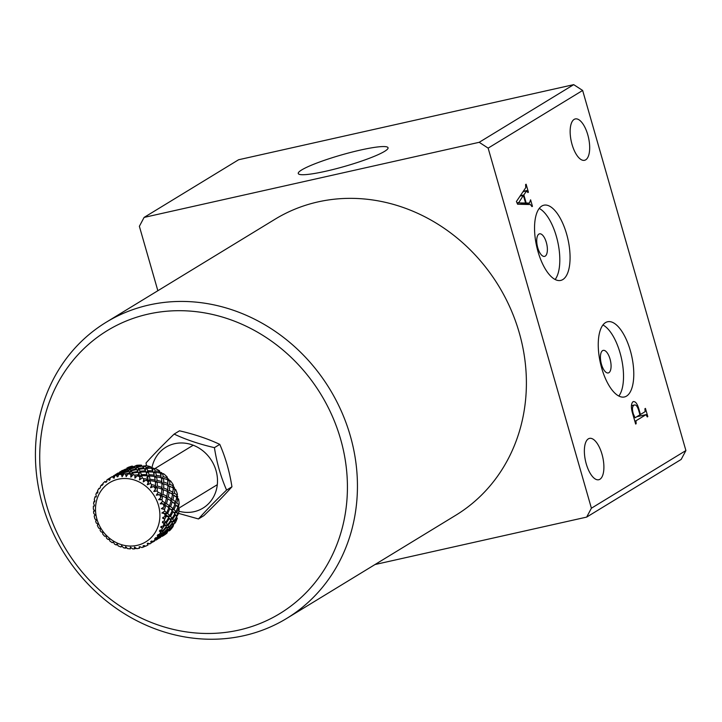 <?xml version="1.0" encoding="UTF-8"?>
<svg xmlns="http://www.w3.org/2000/svg" width="722" height="722" viewBox="0 0 722 722"><rect width="100%" height="100%" fill="white"/><g stroke="black" fill="none" stroke-linecap="round" stroke-linejoin="round"><path stroke-width="1.08" d="M360.504 150.05A46.713 5.947 -16 0 0 298.258 173.533A46.713 5.947 -16 0 0 325.803 171.231A46.713 5.947 -16 0 0 388.057 147.784A46.713 5.947 -16 0 0 360.504 150.05M630.333 350.621A38.537 16.037 77.4 0 0 607.581 321.759A38.537 16.037 77.4 0 0 601.697 368.103A38.537 16.037 77.4 0 0 624.44 396.965A38.537 16.037 77.4 0 0 630.333 350.621M618.844 396.044A38.537 16.037 77.4 0 0 620.072 352.923A38.537 16.037 77.4 0 0 602.915 324.981M610.045 359.042A11.561 4.81 77.4 0 0 603.222 350.378A11.561 4.81 77.4 0 0 601.453 364.285A11.561 4.81 77.4 0 0 608.285 372.94A11.561 4.81 77.4 0 0 610.045 359.042M566.626 234.072A38.537 16.037 77.4 0 0 543.883 205.201A38.537 16.037 77.4 0 0 537.989 251.545A38.537 16.037 77.4 0 0 560.732 280.416A38.537 16.037 77.4 0 0 566.626 234.072M555.146 279.486A38.537 16.037 77.4 0 0 556.364 236.374A38.537 16.037 77.4 0 0 539.217 208.432M546.346 242.484A11.561 4.81 77.4 0 0 539.524 233.829A11.561 4.81 77.4 0 0 537.755 247.727A11.561 4.81 77.4 0 0 544.578 256.391A11.561 4.81 77.4 0 0 546.346 242.484M586.255 463.867A21.2 8.826 -102.6 0 1 589.495 438.38A21.2 8.826 -102.6 0 1 602.004 454.255A21.2 8.826 -102.6 0 1 598.764 479.742A21.2 8.826 -102.6 0 1 586.255 463.867M572.041 144.418A21.2 8.826 -102.6 0 1 575.281 118.931A21.2 8.826 -102.6 0 1 587.789 134.815A21.2 8.826 -102.6 0 1 584.549 160.302A21.2 8.826 -102.6 0 1 572.041 144.418M238.874 630.089A165.717 149.192 -121.4 0 0 340.603 439.138A165.717 149.192 -121.4 0 0 148.263 314.088A165.717 149.192 -121.4 0 0 46.542 505.048A165.717 149.192 -121.4 0 0 238.874 630.089M149.021 304.991A173.424 156.132 58.6 0 1 341.605 411.793A173.424 156.132 58.6 0 1 286.76 618.384A173.424 156.132 58.6 0 1 243.846 635.694A173.424 156.132 58.6 0 1 51.262 528.892A173.424 156.132 58.6 0 1 106.107 322.301A173.424 156.132 58.6 0 1 149.021 304.991M286.76 618.384L455.717 515.291A173.424 156.132 -121.4 0 0 510.562 308.709A173.424 156.132 -121.4 0 0 317.978 201.907A173.424 156.132 -121.4 0 0 275.055 219.217L106.107 322.301M523.793 204.371L529.407 203.108L530.598 199.804L532.457 206.311L531.952 206.618L530.435 204.543L517.593 204.209L516.411 201.519L525.751 187.666L525.616 184.525L526.121 184.218L528.423 192.223L527.908 192.53L526.482 191.041L523.847 194.949L526.167 203.044L529.695 203.072L523.901 204.371M523.26 191.357L526.925 190.536L522.945 191.835M375.016 564.532L586.67 517.096L591.399 508.216L488.144 148.118L479.2 142.306L144.102 217.412L139.373 226.293L157.847 290.731M591.399 508.216L685.9 450.555L582.645 90.458L488.144 148.118M632.914 401.793C635.161 400.945 637.129 403.282 638.817 408.796L640.45 414.5L645.116 411.657L644.936 408.706L645.441 408.399L647.805 416.63L647.3 416.937L645.991 414.681L635.974 420.8L636.154 423.742L635.649 424.049L632.544 413.228C630.911 407.623 631.028 403.815 632.914 401.793L633.537 401.531M636.84 416.702L646.145 414.618L636.759 416.756M685.9 450.555L681.171 459.436L586.67 517.096M479.2 142.306L573.701 84.645L238.603 159.752L144.102 217.412M573.701 84.645L582.645 90.458M520.309 195.743L523.847 194.949M520.616 204.29L526.167 203.044M531.897 206.438L532.457 206.311M527.863 192.341L528.423 192.223M523.378 195.382L518.604 202.9L525.571 203.035L523.378 195.382L520.039 196.131M517.006 202.882L518.54 202.548M520.075 204.272L525.571 203.035M517.16 203.225L518.604 202.9M638.203 408.932L638.817 408.796M639.891 414.627L640.45 414.5M647.246 416.756L647.805 416.63M634.791 421.061L635.974 420.8M635.297 422.821L635.856 422.695M635.595 423.868L636.154 423.742M639.945 414.807L638.663 410.34C637.291 405.954 635.73 404.248 633.979 405.213C632.21 406.414 632.003 409.347 633.365 413.995L635.089 417.776L639.945 414.807M633.519 416.621L634.078 416.495M632.806 414.121L633.365 413.995M631.398 405.8L634.647 404.934L631.398 405.665M141.449 465.266L141.413 465.158A38.537 34.701 -121.4 0 0 139.03 465.148A38.537 34.701 -121.4 0 0 136.675 465.311L134.418 467.215M144.571 466.159L142.685 466.421M150.727 466.908L150.727 466.791A38.537 34.701 -121.4 0 0 145.997 465.636L143.344 467.197M153.795 468.695L153.037 468.018L146.737 468.443L147.784 470.726L152.829 470.789L151.647 468.361M159.508 470.952L159.544 470.861A38.537 34.701 -121.4 0 0 155.149 468.488L152.27 469.553M162.242 473.641L161.493 472.576L158.903 472.242M161.448 478.208L163.253 476.655L167.333 477.793L167.269 477.107A38.537 34.701 -121.4 0 0 163.506 473.668L160.6 474.173M169.3 480.608L168.74 479.173L167.125 478.379M167.937 485.455L169.814 484.245L173.316 485.87L173.37 485.085A38.537 34.701 -121.4 0 0 170.491 480.825L167.748 480.807M174.453 489.092L174.282 487.359L173.081 486.267M172.314 494.173L174.426 493.18L177.233 495.102L177.431 494.272A38.537 34.701 -121.4 0 0 175.636 489.471L173.199 489.011M177.161 499.236L177.729 496.583L176.971 495.409M174.453 503.577L176.782 502.855L178.83 504.877L179.173 504.028A38.537 34.701 -121.4 0 0 178.587 499.019L176.583 498.243M177.531 508.306L178.866 506.212L178.487 505.147M174.3 513.017L176.709 512.602L177.991 514.506L178.487 513.685A38.537 34.701 -121.4 0 0 179.146 508.811L179.038 508.775M176.231 515.941L177.468 515.752L177.504 514.759M177.269 518.188L174.228 521.762L174.769 523.351L175.41 522.602A38.537 34.701 -121.4 0 0 177.269 518.188L177.179 518.116M172.91 524.723L174.083 523.549M173.722 524.127L173.09 526.5L169.508 529.713L169.39 530.796L170.157 530.156A38.537 34.701 -121.4 0 0 173.09 526.5M167.441 531.239L168.506 530.715M162.477 536.202L163.524 535.562A38.537 34.701 -121.4 0 0 166.89 533.197L166.881 533.17M153.226 541.392L155.257 539.496A38.537 34.701 58.6 0 1 153.226 541.392L151.503 541.022A37.228 33.519 -121.4 0 1 150.681 541.671L151.349 542.872A38.537 34.701 58.6 0 1 150.077 543.756L147.902 543.251A36.957 33.275 -121.4 0 1 147.243 543.639L148.037 544.984A38.537 34.701 58.6 0 1 145.555 546.211L144.012 545.543A37.228 33.519 -121.4 0 1 143.046 545.931L143.335 547.096A38.537 34.701 58.6 0 1 141.855 547.574L139.906 546.689A36.957 33.275 -121.4 0 1 139.165 546.879L139.526 548.178A38.537 34.701 58.6 0 1 136.774 548.666L134.482 547.068L134.346 548.882A38.537 34.701 58.6 0 1 133.561 548.919A38.537 34.701 58.6 0 1 132.767 548.937L130.375 547.195L130.312 548.873A38.537 34.701 58.6 0 1 127.46 548.576L125.709 546.707L125.005 548.124A38.537 34.701 58.6 0 1 123.435 547.736L121.621 545.715L121.016 547.005A38.537 34.701 58.6 0 1 118.273 545.949L117.117 543.982L115.953 544.857A38.537 34.701 58.6 0 1 114.482 544.063L113.309 541.924L112.271 542.718A38.537 34.701 58.6 0 1 109.816 540.968L109.284 539.063L107.795 539.316A38.537 34.701 58.6 0 1 106.531 538.17L106.026 536.094L104.681 536.293A38.537 34.701 58.6 0 1 102.677 533.982L102.75 532.304L101.089 531.861A38.537 34.701 58.6 0 1 100.123 530.444L100.259 528.621L98.752 528.17A38.537 34.701 58.6 0 1 97.344 525.445L97.948 524.154L96.297 523.026A38.537 34.701 58.6 0 1 95.692 521.419L96.107 519.795M131.684 546.04A34.683 31.227 -121.4 0 0 159.661 511.248A34.683 31.227 -121.4 0 0 123.724 478.515A34.683 31.227 -121.4 0 0 95.746 513.315A34.683 31.227 -121.4 0 0 131.684 546.04M154.905 538.576L155.257 539.496L154.643 538.856A37.734 33.97 -121.4 0 0 155.699 537.691L156.873 537.728L156.99 538.486L161.575 534.551L161.205 533.242L157.856 536.509A38.537 34.701 58.6 0 1 156.873 537.728M159.255 534.524L160.988 532.728L160.69 532.105A38.537 34.701 58.6 0 1 159.255 534.524L158.127 534.515A37.734 33.97 -121.4 0 1 157.225 535.805L157.856 536.509L157.468 535.471M159.688 530.616L160.69 532.105L159.4 531.202A37.228 33.519 -121.4 0 0 159.869 530.246L161.782 529.903L162.468 531.121L166.304 526.6L165.139 524.786L162.396 528.423A38.537 34.701 58.6 0 1 161.782 529.903M163.226 526.085L164.625 524.091L163.984 523.288A38.537 34.701 58.6 0 1 163.226 526.085L161.033 526.5A36.957 33.275 -121.4 0 1 160.771 527.24L162.396 528.423L161.087 526.482M162.558 521.997L163.984 523.288L162.432 522.62A37.228 33.519 -121.4 0 0 162.64 521.546L164.463 520.815L165.798 522.331L168.786 517.439L166.746 515.327L164.679 519.19A38.537 34.701 58.6 0 1 164.463 520.815M164.878 516.645L165.907 514.551L164.896 513.676A38.537 34.701 58.6 0 1 164.878 516.645L162.784 517.493A36.957 33.275 -121.4 0 1 162.73 518.306L164.679 519.19L162.811 517.484M162.712 512.494L164.896 513.676L161.854 513.017L164.733 511.095L166.764 512.728L168.849 507.683L165.916 505.526L164.535 509.416A38.537 34.701 58.6 0 1 164.733 511.095L161.854 513.017M161.34 508.685L164.535 509.416L162.197 508.162L161.34 508.685L164.093 506.844L164.751 504.759L163.38 503.902A38.537 34.701 58.6 0 1 164.093 506.844L162.197 508.162M161.024 503.324L163.38 503.902L160.167 503.848L162.576 501.384L165.284 502.945L166.493 498.018L162.703 496.05L161.981 499.786A38.537 34.701 58.6 0 1 162.576 501.384L160.167 503.848M158.605 499.696L161.981 499.786L159.463 499.173L158.605 499.696L160.925 497.359L161.241 495.382L159.517 494.633A38.537 34.701 58.6 0 1 160.925 497.359L159.463 499.173M157.161 494.714L159.517 494.633L156.304 495.238L158.145 492.368L161.475 493.667L161.881 489.083L157.333 487.549L157.188 490.942A38.537 34.701 58.6 0 1 158.145 492.368L156.304 495.238M153.813 491.547L157.188 490.942L153.813 491.547L155.591 488.83L155.609 487.043L153.596 486.52A38.537 34.701 58.6 0 1 155.591 488.83L154.67 491.023M151.394 487.233L153.596 486.52L150.537 487.756L151.737 484.642L155.582 485.518L155.329 481.493L150.167 480.59L150.483 483.496A38.537 34.701 58.6 0 1 151.737 484.642L151.394 487.233L150.537 487.756M147.27 484.787L150.483 483.496L147.27 484.787L148.461 481.836L148.236 480.338L145.997 480.094A38.537 34.701 58.6 0 1 148.461 481.836L148.127 484.263M145.997 480.094L143.245 481.926L143.795 478.74L148.019 479.065L147.27 475.771L141.692 475.654L142.324 477.955A38.537 34.701 58.6 0 1 143.795 478.74L144.102 481.357M140.294 479.309L139.635 475.699L137.261 475.798A38.537 34.701 58.6 0 1 140.005 476.863L139.445 479.877L142.324 477.955M137.261 475.798L134.942 478.144L134.843 475.067L139.292 474.724L138.263 472.296L132.496 473.081L133.263 474.688A38.537 34.701 58.6 0 1 134.843 475.067L135.709 477.368M131.612 476.367L130.384 473.452L127.965 473.939A38.537 34.701 58.6 0 1 130.808 474.237L130.844 477.152L133.263 474.688M127.965 473.939L126.179 476.655L125.511 473.867L129.996 472.82L128.922 471.322L123.191 473.036L123.922 473.921A38.537 34.701 58.6 0 1 124.716 473.885A38.537 34.701 58.6 0 1 125.511 473.867L126.774 475.744M122.668 475.87L121.115 473.749L118.751 474.625A38.537 34.701 58.6 0 1 121.504 474.146L122.081 476.791L123.922 473.921M118.751 474.625L117.939 476.646A36.957 33.275 -121.4 0 0 117.199 476.836L116.422 475.229L120.773 473.461L119.888 472.892L114.942 475.717A38.537 34.701 58.6 0 1 116.422 475.229L117.948 476.619M113.85 477.63L112.461 476.574L110.24 477.82A38.537 34.701 58.6 0 1 112.713 476.592L113.291 477.865A37.228 33.519 -121.4 0 1 114.256 477.477L114.942 475.717M110.24 477.82L109.852 479.886A36.957 33.275 -121.4 0 0 109.203 480.274L108.201 479.056L111.766 476.917M95.692 521.419L96.396 520.002L94.898 518.91A38.537 34.701 58.6 0 1 94.185 515.959L95.223 515.174L93.743 513.387A38.537 34.701 58.6 0 1 93.544 511.717L94.708 510.842L93.373 509.136A38.537 34.701 58.6 0 1 93.4 506.167L94.311 506.032A36.957 33.275 -121.4 0 1 94.374 505.219L93.598 503.622A38.537 34.701 58.6 0 1 93.815 501.989L94.654 501.853A37.228 33.519 -121.4 0 1 94.862 500.779L94.293 499.516A38.537 34.701 58.6 0 1 95.051 496.718L96.071 497.025A36.957 33.275 -121.4 0 1 96.333 496.285L95.873 494.38A38.537 34.701 58.6 0 1 96.495 492.909L97.434 493.162A37.228 33.519 -121.4 0 1 97.903 492.205L97.578 490.707A38.537 34.701 58.6 0 1 99.022 488.28L99.546 488.668A37.734 33.97 -121.4 0 1 100.457 487.377L100.421 486.303A38.537 34.701 58.6 0 1 101.405 485.085L101.973 485.482A37.734 33.97 -121.4 0 1 103.029 484.327L103.02 483.307A38.537 34.701 58.6 0 1 105.051 481.421L105.8 482.386A37.228 33.519 -121.4 0 1 106.612 481.736L106.928 479.94A38.537 34.701 58.6 0 1 108.201 479.056L109.798 479.913M163.244 532.998L167.314 528.865L166.656 527.259L162.73 531.663L163.244 532.998L160.302 532.782L163.362 533.468L163.452 534.506L167.639 530.86L167.477 529.497L163.362 533.468M163.1 535.625L167.269 532.529L167.594 531.437L163.1 535.625L161.647 535.48M161.629 535.67L162.856 535.914L161.403 536.265M166.963 533.062L162.215 536.347M163.452 534.506L161.529 534.325M161.566 534.488L163.407 534.894M162.468 531.121L159.761 531.04L162.73 531.663M166.656 527.259L166.177 526.762M165.139 524.786L164.544 524.217M156.836 539.469L161.575 536.004L161.638 535.002L156.836 539.469L155.04 538.919M156.466 539.875L161.457 536.365L156.232 539.984L155.257 539.677M155.077 539.027L156.71 539.668L156.232 539.984M160.654 537.276L159.246 538.17M156.123 539.957L155.176 540.029M155.257 539.794L155.952 540.047M155.311 538.134L156.999 538.802M156.99 538.486L155.392 538.034M149.959 543.846L155.212 540.146L151.349 542.872L151.16 541.292M149.743 543.937L148.967 543.504M154.12 541.166L153.028 541.969M149.662 543.892L147.721 543.17M148.714 543.44L149.544 543.955M145.357 546.13L143.335 547.096L143.516 545.742M136.268 548.314L134.346 548.882L134.969 547.411M126.81 547.881L125.005 548.124L125.944 546.96M117.65 544.893L115.953 544.857L117.145 544.027M109.428 539.596L107.795 539.316M102.741 532.412L101.089 531.861M93.544 511.717L94.185 510.174M94.681 501.709L93.815 501.989L94.735 500.49M93.4 506.167L94.329 505.86M97.569 492.873L96.495 492.909L97.741 491.438M113.047 477.729L113.219 476.71M119.527 472.766L119.951 471.908M119.202 472.739L119.69 472.08M95.051 496.718L96.188 496.682M102.163 485.265L101.405 485.085L103.02 483.686M106.82 481.601L106.928 479.94M115.421 474.634L117.821 473.226M113.192 477.025L113.697 475.735M125.466 469.129L119.969 471.854L125.601 469.354M119.653 472.901L120.61 471.601L120.294 473.109M127.144 469.914L127.812 468.055L132.234 466.087A38.537 34.701 -121.4 0 0 127.812 467.531L126.224 469.273M126.91 467.982L127.812 468.055M113.489 477.296L113.544 475.834M99.022 488.28L99.69 488.442M114.419 475.536L114.13 478.244L114.202 475.518L113.706 475.681L119.563 472.775L113.778 475.636M126.991 469.607L125.944 469.201L120.908 471.592L127.18 469.986M134.391 467.143L133.128 466.421L128.281 468.208L129.265 468.777L134.391 467.143L134.59 467.721M135.835 468.488L136.855 466.484L141.413 465.158M135.718 465.609L136.855 466.484M128.516 470.87L129.265 468.777M128.281 468.208L127.37 469.914M121.26 473.894L121.666 471.809M120.908 471.592L120.421 473.199M113.706 475.681L113.553 477.359M105.051 481.421L106.215 482.043M128.507 470.852L127.433 469.896L121.991 471.989L122.857 472.693L128.507 470.852L128.742 471.367M136.205 468.93L134.978 467.621L129.698 469.138L130.709 470.23L136.205 468.93L136.386 469.652M143.732 467.712L142.396 466.123L137.415 467.053L138.534 468.479L143.732 467.712L143.84 468.641M144.833 469.471L146.187 467.468L150.727 466.791M145.032 465.771L146.187 467.468M137.388 470.663L138.534 468.479M137.415 467.053L136.034 468.722M131.106 470.762L132.126 472.387L137.848 471.475L136.702 469.598L131.106 470.762L129.581 473.307L130.709 470.23M129.698 469.138L128.615 471.087M123.191 473.036L122.271 475.59L122.857 472.693M121.991 471.989L121.079 474.787M145.501 470.798L144.319 468.605L139.003 469.219L140.05 471.213L145.501 470.798L145.537 471.845M152.829 470.789L152.73 472.026M153.569 472.766L155.194 470.934L159.697 471.421L159.544 470.861M154.21 468.47L155.194 470.934M146.313 472.757L147.784 470.726M146.737 468.443L145.023 469.832M137.848 471.475L138.01 472.323M140.438 472.098L141.377 474.634L146.936 474.607L145.952 471.836L140.438 472.098L138.371 474.228L140.05 471.213M139.003 469.219L137.532 470.897M129.996 472.82L130.258 473.479M132.496 473.081L130.989 475.311L132.126 472.387M154.237 475.094L153.326 472.071L148.2 471.836L149.057 474.679L154.237 475.094L154.012 476.403M161.078 476.168L160.257 473L155.636 472.296L156.385 475.365L161.078 476.168L160.672 477.63M162.64 473.515L163.253 476.655M154.689 477.107L156.385 475.365M155.636 472.296L153.732 473.289M146.936 474.607L146.9 475.753M147.496 476.655L149.057 474.679M148.2 471.836L146.449 473.127M139.292 474.724L139.436 475.708M141.692 475.654L139.68 477.413L141.377 474.634M155.158 480.031L154.562 476.475L149.346 475.906L149.977 479.273L155.158 480.031L154.806 481.384M161.827 481.52L161.385 477.802L156.656 476.809L157.107 480.41L161.827 481.52L161.241 482.982M167.919 483.487L167.621 479.715L163.479 478.361L163.759 482.079L167.919 483.487L167.116 485.04M169.724 480.554L169.814 484.245M161.936 483.46L163.759 482.079M163.479 478.361L161.547 478.903M155.374 481.998L157.107 480.41M156.656 476.809L154.788 477.639M148.019 479.065L147.902 480.292M150.167 480.59L147.775 481.782L149.977 479.273M149.346 475.906L146.837 477.495M161.954 487.395L161.927 483.189L157.225 481.917L157.351 485.987L161.954 487.395L161.205 488.83M167.748 489.642L167.937 485.383L163.795 483.794L163.668 487.991L167.748 489.642L166.746 491.131M172.874 492.242L173.262 488.045L169.751 486.204L169.39 490.409L172.874 492.242L171.665 493.758M167.459 491.474L169.39 490.409M169.751 486.204L167.928 486.339M161.881 489.164L163.668 487.991M163.795 483.794L161.963 484.173M155.582 485.518L155.104 486.908M155.609 487.368L157.351 485.987M157.225 481.917L155.42 482.531M174.995 489.128L174.426 493.18M175.608 501.835L176.773 497.431L174.011 495.301L172.901 499.786L175.608 501.835L174.002 503.18M166.863 496.167L167.558 491.52L163.533 489.724L162.982 494.317L166.863 496.167L165.663 497.557M171.601 498.911L172.558 494.317L169.129 492.323L168.28 496.926L171.601 498.911L170.166 500.274M166.204 497.855L168.28 496.926M169.129 492.323L167.468 492.305M161.475 493.667L160.555 495.075M161.114 495.319L162.982 494.317M163.533 489.724L161.836 489.895M157.333 487.549L155.609 487.901M178.099 498.631L176.782 502.855M170.672 500.617L172.901 499.786M174.011 495.301L172.414 495.102M173.118 508.685L174.914 503.992L172.305 501.808L170.636 506.6L173.118 508.685L171.294 509.795M175.933 511.618L177.928 507.223L175.978 505.03L174.056 509.588L175.933 511.618L174.011 512.665M169.544 505.779L171.078 500.906L167.847 498.803L166.493 503.703L169.544 505.779L167.91 506.961M165.284 502.945L163.307 504.741M164.246 504.434L166.493 503.703M167.847 498.803L166.367 498.604M162.703 496.05L161.15 495.978M179.146 508.811L177.648 507.882M178.803 508.423L176.709 512.602M171.619 510.102L174.056 509.588M175.978 505.03L174.697 504.606M168.253 507.223L170.636 506.6M172.305 501.808L170.906 501.501M169.823 515.553L172.233 510.698L169.869 508.523L167.648 513.495L169.823 515.553L167.08 516.681M172.197 518.306L174.841 513.739L173.09 511.609L170.572 516.347L172.197 518.306L170.094 519.028M173.84 520.923L176.637 516.762L175.518 514.723L172.775 519.118L173.84 520.923L171.737 521.564M165.916 505.526L164.634 505.147M174.228 521.762L171.89 521.862M177.089 517.845L176.312 517.286M172.775 519.118L170.284 519.28M175.518 514.723L174.598 514.199M170.572 516.347L168.009 516.591M173.09 511.609L172.035 511.122M167.648 513.495L164.39 513.956L166.764 512.728M169.869 508.523L168.695 508.089M165.807 514.777L166.746 515.327M169.462 518.234L166.367 523.035L167.675 524.84L170.943 520.237L168.641 517.692M171.448 521.049L168.091 525.508L168.894 527.114L172.359 522.899L170.753 520.535M172.657 523.73L169.138 527.755L169.462 529.109L173.009 525.39L172.098 523.242M172.72 523.937L174.769 523.351M172.639 525.797L173.045 526.248M173.803 523.63L173.894 524.253L172.811 524.298M121.386 470.997L122.334 470.41M126.422 468.894L125.89 469.228M135.222 466.222L133.895 466.809M167.333 477.793L166.764 479.408M167.648 479.94L168.587 479.246L166.963 478.848M168.722 480.681L168.74 479.173M159.697 471.421L159.481 472.865M160.41 473.497L161.322 472.63L159.517 472.63M161.719 473.812L161.493 472.576M150.934 467.206L150.979 468.352M152.026 469.056L152.847 468.064L153.38 468.93M141.629 465.41L141.819 466.213M143.073 466.863L143.732 465.852L144.292 466.394M134.175 466.99L134.599 466.15L135.068 466.412M169.39 530.796L167.522 530.968M167.576 531.41L168.289 530.896M169.462 529.109L167.323 529.316M167.495 529.551L169.508 529.713M177.991 514.506L175.997 515.517M176.538 516.537L177.468 515.752L177.134 514.939M166.8 527.574L169.138 527.755M168.894 527.114L166.71 527.367M178.83 504.877L177.098 506.23M177.495 506.691L178.74 506.357L178.081 505.463M177.675 507.828L178.866 506.212M167.675 524.84L164.742 525.3L168.091 525.508M177.233 495.102L175.861 496.682M176.457 497.169L177.603 496.7L176.592 495.843M176.953 498.333L177.729 496.583M165.798 522.331L163.181 522.927L166.367 523.035M173.316 485.87L172.35 487.531M173.172 488L174.137 487.458L172.793 486.763M173.912 489.056L174.282 487.359M112.271 542.718L113.336 541.978M121.016 547.005L121.847 545.976M130.312 548.873L130.862 547.556M139.526 548.178L139.725 546.744M148.037 544.984L147.839 543.287M151.846 468.316A35.649 32.093 58.6 0 1 174.661 443.696A35.649 32.093 58.6 0 1 216.031 470.591A35.649 32.093 58.6 0 1 194.155 511.672A35.649 32.093 58.6 0 1 178.903 511.23M174.137 434.093L179.507 430.817C194.579 434.301 207.999 438.823 219.777 444.373C225.526 457.531 229.587 471.674 231.942 486.799C224.28 495.373 214.912 505.003 203.839 515.679L198.469 518.956C206.14 510.373 215.508 500.752 226.582 490.076C220.86 476.998 216.799 462.856 214.416 447.649C199.344 444.165 185.915 439.644 174.137 434.093C163.109 444.725 153.741 454.346 146.025 462.973L146.494 465.726M219.777 444.373L214.416 447.649M231.942 486.799L226.582 490.076M176.953 512.918L198.469 518.956M217.304 484.697L178.587 508.324M154.661 540.977L153.921 541.428M118.182 472.946L116.323 474.083M112.009 476.71L109.807 478.054M193.216 445.221L155.022 468.524"/></g></svg>

